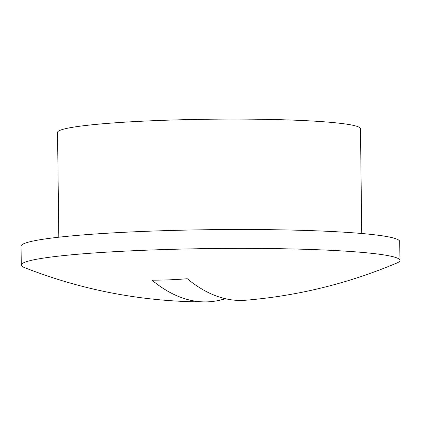 <?xml version="1.0" encoding="UTF-8"?>
<svg xmlns="http://www.w3.org/2000/svg" width="421" height="421" viewBox="0 0 421 421"><rect width="100%" height="100%" fill="white"/><g stroke="black" fill="none" stroke-linecap="round" stroke-linejoin="round"><path stroke-width="0.63" d="M399.95 260.41L399.718 241.533A189.35 14.156 179.3 0 0 141.561 231.492A189.35 14.156 179.3 0 0 21.05 246.159L21.282 265.041A189.35 14.156 179.3 0 0 24.402 267.551A492.307 492.307 0 0 0 205.101 301.899A491.944 177.899 -92.4 0 1 151.981 280.181A479.019 445.16 -79.8 0 0 169.621 279.823A479.019 445.16 -79.8 0 0 187.256 278.723A491.944 177.899 87.6 0 0 245.685 300.226A492.307 492.307 0 0 0 396.892 262.999A189.35 14.156 179.3 0 0 399.95 260.41A189.35 14.156 179.3 0 0 141.793 250.369A189.35 14.156 179.3 0 0 21.282 265.041M361.75 233.502L360.471 128.71A151.481 11.325 179.3 0 0 153.944 120.68A151.481 11.325 179.3 0 0 57.535 132.415L58.814 237.202M225.293 298.689A491.944 177.899 -92.4 0 1 205.101 301.899"/></g></svg>
